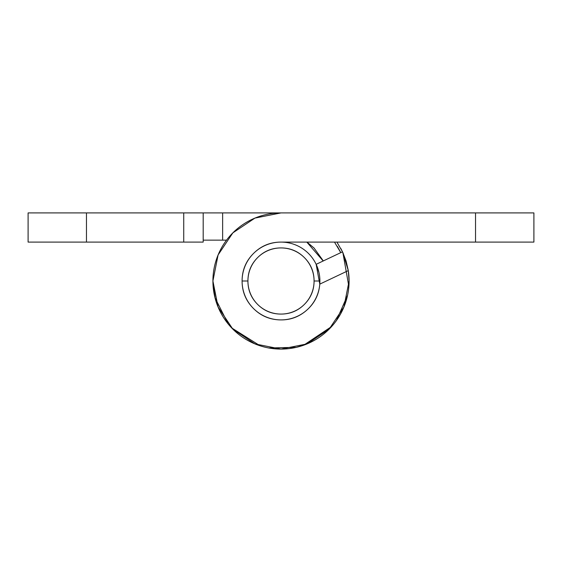 <?xml version="1.0" encoding="UTF-8"?>
<svg xmlns="http://www.w3.org/2000/svg" width="562" height="562" viewBox="0 0 562 562"><rect width="100%" height="100%" fill="white"/><g stroke="black" fill="none" stroke-linecap="round" stroke-linejoin="round"><path stroke-width="0.84" d="M316.153 264.323L342.518 251.818L348.292 270.61L349.086 281A68.086 68.086 0 0 0 348.292 270.61L319.778 284.133L319.904 281L319.778 284.133L316.153 264.323L318.956 272.451L316.153 264.323L342.518 251.818L346.087 261.007L348.292 270.61A68.086 68.086 0 0 1 232.858 329.142L254.944 343.909L281 349.086L307.056 343.909L329.142 329.142L343.909 307.056L349.086 281A68.086 68.086 0 0 1 281 349.086A68.086 68.086 0 0 1 212.914 281A68.086 68.086 0 0 1 281 212.914L533.9 212.914L533.9 242.096L281 242.096L475.536 242.096L475.536 212.914L281 212.914L254.944 218.091L232.858 232.858L218.091 254.944L212.914 281L218.091 307.056L232.858 329.142M28.1 212.914L203.184 212.914L203.184 242.096L28.1 242.096L28.1 212.914L28.1 242.096L183.732 242.096L183.732 212.914L86.464 212.914L86.464 242.096L86.464 212.914L28.1 212.914M208.881 212.914L281 212.914L222.636 212.914L222.636 240.15L208.881 240.15M203.184 240.15L226.514 240.15L222.636 240.15L222.636 212.914L183.732 212.914L183.732 242.096L203.184 242.096L203.184 212.914M228.01 323.768L233.602 329.894M298.626 346.775L304.913 344.759M343.199 253.307L340.902 248.615M336.926 242.096L342.644 252.078M342.883 252.605L348.869 286.536M347.604 295.183L336.406 320.6M331.65 326.508L303.698 345.194M296.448 347.323L268.664 347.976M260.178 345.834L231.628 327.892M228.214 324.021L214.986 297.734M348.292 270.61L319.778 284.133C318.942 294.544 314.615 303.206 306.796 310.126C298.984 317.045 289.859 320.298 279.433 319.876C269.001 319.455 260.171 315.479 252.942 307.948C245.706 300.424 242.096 291.439 242.096 281C242.096 270.259 245.889 261.084 253.49 253.49C261.084 245.889 270.259 242.096 281 242.096C270.259 242.096 261.084 245.889 253.49 253.49M218.091 254.944L212.914 281M533.9 212.914L475.536 212.914L475.536 242.096L533.9 242.096L533.9 212.914M306.796 310.126C298.984 317.045 289.859 320.298 279.433 319.876M252.942 307.948C245.706 300.424 242.096 291.439 242.096 281A38.904 38.904 0 0 1 281 242.096A38.904 38.904 0 0 1 319.904 281A38.904 38.904 0 0 0 281 242.096A38.904 38.904 0 0 0 242.096 281L247.926 281A33.074 33.074 0 0 1 281 247.926A33.074 33.074 0 0 1 314.074 281L319.904 281L314.074 281C314.074 290.132 310.842 297.93 304.386 304.386C297.93 310.842 290.132 314.074 281 314.074C271.868 314.074 264.07 310.842 257.614 304.386C251.158 297.93 247.926 290.132 247.926 281C247.926 271.868 251.158 264.07 257.614 257.614C264.07 251.158 271.868 247.926 281 247.926C290.132 247.926 297.93 251.158 304.386 257.614C310.842 264.07 314.074 271.868 314.074 281A33.074 33.074 0 0 1 281 314.074A33.074 33.074 0 0 1 247.926 281L242.096 281A38.904 38.904 0 0 0 281 319.904A38.904 38.904 0 0 0 319.904 281A38.904 38.904 0 0 1 281 319.904A38.904 38.904 0 0 1 242.096 281M349.044 283.838L348.454 290.357M331.917 326.206L330.892 327.344M305.904 344.38L296.188 347.386M268.938 348.026L268.046 347.857M229.345 325.377L227.076 322.595M215.148 298.359L212.914 281.162M340.762 252.654L334.502 242.096M306.95 242.096L314.017 247.983L323.312 260.93M340.804 252.633L337.369 246.367M306.81 242.096L323.185 260.993"/></g></svg>
